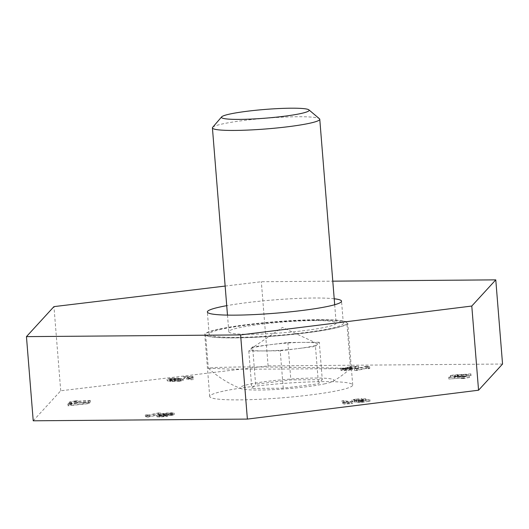 <?xml version="1.0" encoding="UTF-8"?>
<svg xmlns="http://www.w3.org/2000/svg" width="529" height="529" viewBox="0 0 529 529"><rect width="100%" height="100%" fill="white"/><g stroke="black" fill="none" stroke-linecap="round" stroke-linejoin="round"><path stroke-width="0.4" stroke-dasharray="2.65 1.98" d="M218.14 329.263A71.726 7.122 -4.6 0 0 204.749 334.546A71.726 7.122 -4.6 0 0 254.628 337.33A71.726 7.122 -4.6 0 0 334.341 328.33A71.726 7.122 -4.6 0 0 347.732 323.04A71.726 7.122 -4.6 0 0 297.847 320.263A71.726 7.122 -4.6 0 0 218.14 329.263M223.119 391.209A71.726 7.122 -4.6 0 0 209.729 396.499A71.726 7.122 -4.6 0 0 259.613 399.283A71.726 7.122 -4.6 0 0 339.327 390.283A71.726 7.122 -4.6 0 0 352.717 384.993A71.726 7.122 -4.6 0 0 302.833 382.216A71.726 7.122 -4.6 0 0 223.119 391.209M221.717 329.23A67.309 6.685 -4.6 0 0 209.147 334.196A67.309 6.685 -4.6 0 0 255.963 336.801A67.309 6.685 -4.6 0 0 330.764 328.364A67.309 6.685 -4.6 0 0 343.328 323.398A67.309 6.685 -4.6 0 0 296.518 320.786A67.309 6.685 -4.6 0 0 221.717 329.23M184.819 378.308L183.312 378.486L191.042 379.776L193.376 379.498L187.352 378.493L193.158 378.123L184.819 378.308L184.687 376.701L183.186 376.886L183.312 378.486M69.716 403.534L90.201 402.265L74.358 403.118L77.902 402.357L69.716 403.534L69.583 401.928L69.55 403.706M147.274 417.143L160.598 414.498L158.541 414.518L149.191 416.568L146.85 416.217L145.435 416.528L147.274 417.143L147.227 415.424L147.274 417.143M351.289 403.673L352.77 403.488L344.187 402.285L341.886 402.569L348.571 403.508L343.705 404.05L351.289 403.673L351.157 402.066L352.638 401.881L352.77 403.488M469.342 377.488L448.804 379.015L464.74 377.904L461.242 378.652L463.662 378.48L469.342 377.488L469.375 375.716L469.501 377.316M368.124 367.834L354.642 370.492L356.804 370.472L366.227 368.409L368.336 368.773L369.764 368.455L368.019 367.966L367.992 366.227L368.124 367.834M33.221 420.8L60.723 390.786L268.097 365.903L502.55 364.031M342.071 369.824L340.848 370.293L343.837 370.611L352.493 369.824L345.159 370.307C343.189 370.3 342.885 370.128 344.24 369.804L351.732 369.011C349.867 369.03 349.431 368.905 350.423 368.634L354.721 368.23C356.275 368.237 356.599 368.363 355.693 368.62L358.774 368.191L358.649 366.59L357.882 366.967L358.014 368.568C359.436 368.144 358.821 367.933 356.182 367.926L348.313 368.64L347.493 368.958L348.214 369.143L342.071 369.824L341.939 368.224L340.716 368.693L343.711 369.011L343.837 370.611M343.711 369.011L352.367 368.217L345.027 368.706C343.063 368.693 342.759 368.528 344.114 368.204L343.268 368.521L343.4 370.121L344.24 369.804L344.114 368.204L349.524 367.681L349.656 369.288M349.524 367.681L351.6 367.41C349.742 367.43 349.305 367.298 350.291 367.033L349.682 367.252L349.808 368.852L350.423 368.634L350.291 367.033L354.589 366.63L354.721 368.23M354.589 366.63C356.149 366.637 356.473 366.762 355.567 367.014L356.077 366.776L356.209 368.382L355.693 368.62L355.567 367.014L357.882 366.967C359.303 366.537 358.695 366.326 356.05 366.326L356.182 367.926M455.595 376.575L450.477 377.184L455.357 376.846L454.497 377.799L471.094 375.491L455.595 376.575L455.469 374.975L450.596 375.312L450.721 376.919M361.896 400.308L355.924 400.777C352.519 401.22 351.302 401.584 352.274 401.868L354.794 401.577L354.404 399.831L354.794 401.577C354.099 401.405 354.767 401.18 356.791 400.903L363.397 400.876L363.264 399.269L362.722 399.091L362.854 400.691C363.965 400.87 363.271 401.127 360.771 401.465L354.49 402.066L360.699 402.457L370.042 401.286L361.545 402.086L358.232 401.888L362.319 401.518C365.83 401.042 366.855 400.665 365.394 400.4L361.896 400.308L361.77 398.701L355.799 399.177L355.924 400.777M355.799 399.177C352.393 399.613 351.177 399.977 352.149 400.268L351.752 400.076L352.274 401.868L352.149 400.268L354.661 399.977C353.967 399.805 354.635 399.574 356.658 399.296L356.791 400.903M356.658 399.296L362.722 399.091C363.84 399.269 363.145 399.527 360.646 399.864L354.357 400.466L360.573 400.856L369.916 399.686L361.413 400.479L358.1 400.288L362.186 399.917C365.698 399.435 366.723 399.064 365.261 398.8L365.956 399.038L366.088 400.638L365.394 400.4L365.261 398.8L361.77 398.701M156.901 416.779L159.738 417.044L167.462 416.349L159.487 416.707L159.117 414.974L159.487 416.707C159.031 416.468 159.738 416.164 161.616 415.794L161.484 414.194L161.616 415.794L164.096 416.111L172.904 415.219L174.405 414.643L171.753 414.366C166.939 414.524 163.071 414.967 160.142 415.688L156.901 416.779L156.756 415.139L156.901 416.779M89.269 403.283L70.694 405.307L71.686 404.222L69.253 404.387L67.943 405.822L89.011 403.561L89.143 401.676L70.562 403.7L70.694 405.307M178.928 381.27C182.657 380.801 183.96 380.424 182.829 380.12L177.268 380.232L178.551 379.624L171.105 379.948C167.865 380.351 166.701 380.688 167.6 380.953L171.938 380.873C169.954 381.204 169.419 381.455 170.338 381.627L178.928 381.27L178.795 379.663C182.525 379.2 183.828 378.817 182.703 378.519L182.829 380.12L183.325 380.318L183.193 378.718L182.703 378.519L177.136 378.632L177.268 380.232M177.136 378.632L178.782 378.169L178.914 379.769L178.418 378.023L170.979 378.347L171.105 379.948M170.979 378.347C167.739 378.751 166.569 379.081 167.475 379.346L167.071 379.187L167.204 380.787L167.6 380.953L167.475 379.346L171.813 379.267L171.938 380.873M171.813 379.267C169.829 379.604 169.293 379.855 170.212 380.027L169.756 379.848L169.882 381.455L170.338 381.627L170.212 380.027L178.795 379.663M225.149 286.07L261.326 281.732L332.794 281.163M334.209 298.766A67.309 6.685 -4.6 0 0 226.723 305.669M60.723 390.786L53.951 306.615M268.097 365.903L261.326 281.732M366.604 366.24L354.516 368.892L356.678 368.872L366.094 366.809L369.632 366.855L366.604 366.24L366.729 367.84M354.516 368.892L354.642 370.492M356.678 368.872L356.804 370.472M366.094 366.809L366.227 368.409M368.204 367.166L368.336 368.773M369.632 366.855L369.764 368.455M352.367 368.217L352.493 369.824M350.357 368.204L350.489 369.804M345.027 368.706L345.159 370.307M350.76 367.708L350.886 369.308M351.93 367.404L352.056 369.004M351.6 367.41L351.732 369.011M356.05 366.326L348.181 367.033L348.313 368.64M348.181 367.033L347.361 367.357L348.089 367.543L348.214 369.143M348.089 367.543L341.939 368.224M469.375 375.716L448.916 377.144L449.048 378.751M448.916 377.144L448.804 379.015M448.678 377.415L464.614 376.298L464.74 377.904M464.614 376.298L461.116 377.051L461.242 378.652M461.116 377.051L463.536 376.879L463.662 378.48M463.536 376.879L469.216 375.888M450.596 375.312L450.477 377.184M450.351 375.583L455.224 375.246L455.357 376.846M455.224 375.246L454.371 376.192L454.497 377.799M454.371 376.192L456.666 376.033L456.798 377.633M456.666 376.033L470.77 374.109L470.903 375.709M470.77 374.109L471.094 375.491M470.969 373.891L457.764 374.81L457.896 376.417M457.764 374.81L458.035 374.519L458.16 376.119M458.035 374.519L455.734 374.677L455.866 376.278M456.904 375.769L457.519 375.081L466.71 374.439L456.904 375.769L457.036 377.369L457.651 376.681L466.836 376.04L457.036 377.369M457.519 375.081L457.651 376.681M466.71 374.439L466.836 376.04M352.638 401.881L344.055 400.678L344.187 402.285M344.055 400.678L341.754 400.969L341.886 402.569M341.754 400.969L348.439 401.908L348.571 403.508M348.439 401.908L342.561 402.304L342.693 403.911M342.561 402.304L343.572 402.45L343.705 404.05M343.572 402.45L351.157 402.066M360.646 399.864L360.771 401.465M356.394 400.175L356.526 401.782M354.357 400.466L354.49 402.066M360.573 400.856L360.699 402.457M369.916 399.686L370.042 401.286M368.911 399.547L369.037 401.147M361.413 400.479L361.545 402.086M358.1 400.288L358.232 401.888M362.186 399.917L362.319 401.518M148.464 415.529L160.466 412.898L158.416 412.911L149.066 414.967L145.303 414.921L148.464 415.529L148.596 417.136M160.466 412.898L160.598 414.498M158.416 412.911L158.541 414.518M149.066 414.967L149.191 416.568M146.725 414.61L146.85 416.217M145.303 414.921L145.435 416.528M159.613 415.444L167.329 414.749L159.355 415.106C158.898 414.868 159.613 414.564 161.484 414.194L163.964 414.511L172.771 413.618L174.272 413.043L171.621 412.765C166.814 412.924 162.945 413.367 160.016 414.088L156.769 415.179L159.613 415.444L159.738 417.044M167.329 414.749L167.462 416.349M165.405 414.743L165.531 416.343M163.375 415.027L163.501 416.627M160.69 415.179L160.816 416.779M163.964 414.511L164.096 416.111M172.771 413.618L172.904 415.219M171.621 412.765L171.753 414.366M160.016 414.088L160.142 415.688M170.768 413.618L164.85 414.227C162.892 414.207 162.641 414.028 164.102 413.685L170.384 413.03C172.249 413.07 172.375 413.261 170.768 413.618L170.893 415.219L164.975 415.827C163.018 415.807 162.773 415.629 164.228 415.291L170.51 414.63C172.375 414.67 172.5 414.868 170.893 415.219L172.024 414.815L171.892 413.215L170.768 413.618M163.157 414.035L164.102 413.685L164.228 415.291L163.282 415.635L163.157 414.035M164.85 414.227L164.975 415.827M170.384 413.03L170.51 414.63M69.425 402.106L90.075 400.665L90.201 402.265M90.075 400.665L90.452 401.994M90.32 400.393L74.232 401.518L74.358 403.118M74.232 401.518L77.77 400.757L77.902 402.357M77.77 400.757L75.33 400.929L75.462 402.529M75.33 400.929L69.583 401.928M70.562 403.7L71.554 402.615L71.686 404.222M71.554 402.615L69.127 402.787L69.253 404.387M69.127 402.787L67.811 404.222L67.943 405.822M67.811 404.222L69.782 404.083L69.907 405.69M69.782 404.083L83.139 402.457L83.265 404.063M83.139 402.457L88.885 401.961L89.011 403.561M183.186 376.886L190.916 378.175L191.042 379.776M190.916 378.175L193.25 377.898L193.376 379.498M193.25 377.898L187.226 376.886L187.352 378.493M187.226 376.886L193.032 376.516L193.158 378.123M193.032 376.516L192.113 376.364L192.245 377.971M192.113 376.364L184.687 376.701M172.606 379.743L172.262 379.61L172.388 381.211L172.732 381.343C171.951 381.158 172.738 380.913 175.086 380.609L180.766 380.556L180.31 378.81C181.097 378.995 180.329 379.24 177.995 379.538L172.606 379.743C171.826 379.558 172.606 379.313 174.96 379.009L180.31 378.81L180.442 380.411C181.229 380.596 180.455 380.84 178.128 381.144L172.732 381.343L172.606 379.743M169.862 379.062L169.994 380.662L171.859 380.086L176.415 380.02L176.005 378.308L174.12 378.89L169.862 379.062L171.727 378.48L176.005 378.308L176.131 379.908L174.253 380.49L169.994 380.662L169.862 379.062M171.727 378.48L171.859 380.086M174.12 378.89L174.253 380.49M174.96 379.009L175.086 380.609M177.995 379.538L178.128 381.144M212.645 127.344A53.846 5.35 175.4 0 1 243.796 120.48A53.846 5.35 175.4 0 1 297.371 116.73A53.846 5.35 175.4 0 1 319.456 118.754M313.77 320.574A53.846 5.35 175.4 0 1 336.166 323.107A53.846 5.35 175.4 0 1 307.204 330.222A53.846 5.35 175.4 0 1 251.215 334.275A53.846 5.35 175.4 0 1 228.819 331.743A53.846 5.35 175.4 0 1 257.788 324.627A53.846 5.35 175.4 0 1 313.77 320.574M317.4 319.781A70.86 7.036 175.4 0 1 346.872 323.113A70.86 7.036 175.4 0 1 308.751 332.476A70.86 7.036 175.4 0 1 235.081 337.813A70.86 7.036 175.4 0 1 205.609 334.48A70.86 7.036 175.4 0 1 243.724 325.117A70.86 7.036 175.4 0 1 317.4 319.781M342.547 368.171C324.535 367.847 270.96 366.723 237.428 367L215.977 367.45L208.314 368.184L229.07 369.077C252.485 369.335 294.084 368.958 321.341 368.753C350.555 368.601 357.624 368.402 342.547 368.171L350.515 368.409L346.872 323.113M252.611 346.905L248.809 351.051L264.526 350.925A33.598 3.339 175.4 0 1 250.713 348.975A33.598 3.339 175.4 0 1 251.011 348.73A33.598 3.339 175.4 0 1 270.226 344.703A33.598 3.339 175.4 0 1 303.56 342.375L287.842 342.501L252.611 346.905L255.619 384.285L251.817 388.438L283.246 388.187L318.478 383.783L322.28 379.637L290.851 379.888L255.619 384.285M325.216 383.73A47.114 4.682 175.4 0 1 277.414 389.397A47.114 4.682 175.4 0 1 241.105 388.67A47.114 4.682 175.4 0 1 248.881 384.345A47.114 4.682 175.4 0 1 305.663 378.242A47.114 4.682 175.4 0 1 333.144 381.264A47.114 4.682 175.4 0 1 325.216 383.73M287.842 342.501L290.851 379.888M248.809 351.051L251.817 388.438M280.238 350.8L297.853 348.604A33.598 3.339 175.4 0 1 264.526 350.925L280.238 350.8L283.246 388.187M315.469 346.402L317.374 344.326A33.598 3.339 175.4 0 1 297.853 348.604L315.469 346.402L318.478 383.783M319.271 342.25L303.56 342.375A33.598 3.339 175.4 0 1 316.983 343.42A33.598 3.339 175.4 0 1 317.374 344.326L319.271 342.25L322.28 379.637M209.729 396.499L204.749 334.546M209.147 334.196L207.361 311.978M343.328 323.398L341.542 301.18M352.717 384.993L347.732 323.04M347.493 368.958L347.361 367.357M340.848 370.293L340.716 368.693M174.405 414.643L174.272 413.043M334.685 304.73L336.166 323.107M316.983 343.42L282.493 327.411L251.011 348.73M208.34 368.217A105.304 105.304 0 0 0 241.105 388.67M333.144 381.264A105.304 105.304 0 0 0 350.515 368.415M205.609 334.48L208.32 368.184M227.483 315.112L228.819 331.743"/><path stroke-width="0.79" d="M226.723 305.669A67.309 6.685 -4.6 0 0 219.925 307.012A67.309 6.685 -4.6 0 0 207.361 311.978A67.309 6.685 -4.6 0 0 254.171 314.59A67.309 6.685 -4.6 0 0 328.978 306.146A67.309 6.685 -4.6 0 0 341.542 301.18A67.309 6.685 -4.6 0 0 334.209 298.766M332.794 281.163L495.779 279.861L502.55 364.031L478.56 390.21L247.38 419.087L33.221 420.8L26.45 336.629L53.951 306.615L225.149 286.07M495.779 279.861L471.789 306.04L240.609 334.917L26.45 336.629M478.56 390.21L471.789 306.04M247.38 419.087L240.609 334.917M308.89 109.853L319.456 118.754A53.846 5.35 175.4 0 1 319.767 119.263A53.846 5.35 175.4 0 1 290.798 126.378A53.846 5.35 175.4 0 1 234.816 130.432A53.846 5.35 175.4 0 1 212.42 127.899A53.846 5.35 175.4 0 1 212.645 127.344L221.651 116.869A43.98 4.371 175.4 0 1 247.096 111.262A43.98 4.371 175.4 0 1 290.851 108.2A43.98 4.371 175.4 0 1 308.89 109.853A43.98 4.371 175.4 0 1 287.406 115.825A43.98 4.371 175.4 0 1 239.756 119.395A43.98 4.371 175.4 0 1 221.651 116.869M319.767 119.263L334.685 304.73M212.42 127.899L227.483 315.112"/></g></svg>
